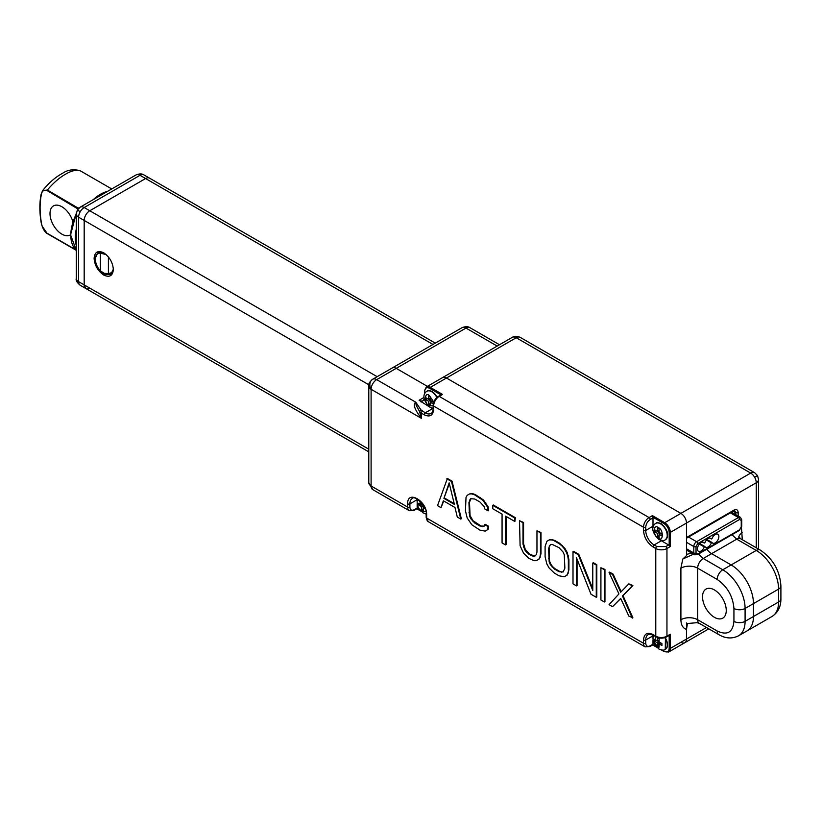 <?xml version="1.0" encoding="UTF-8"?>
<svg xmlns="http://www.w3.org/2000/svg" width="822" height="822" viewBox="0 0 822 822"><rect width="100%" height="100%" fill="white"/><g stroke="black" fill="none" stroke-linecap="round" stroke-linejoin="round"><path stroke-width="1.23" d="M104.014 252.991L97.869 252.508L95.208 258.375L95.671 261.93M100.962 271.445L104.281 274.086L110.693 274.723L113.354 269.164M103.726 275.051C97.91 271.003 94.694 265.444 94.098 258.375C94.694 252.005 97.91 250.155 103.726 252.816C109.542 256.875 112.748 262.434 113.354 269.493C112.748 275.863 109.542 277.723 103.726 275.051M99.246 252.847L99.77 251.922M76.292 278.442C74.925 282.069 82.529 286.857 80.237 285.275L80.237 285.275A7.891 4.562 -60 0 1 78.604 281.658L84.183 284.885L84.183 220.43L78.604 217.203A7.891 4.562 180 0 1 76.292 213.987L76.292 278.442A7.891 4.562 0 0 0 78.604 281.658L78.604 217.203A7.891 4.562 -60 0 1 80.237 211.706L77.35 210.042L80.237 207.144A7.891 4.562 60 0 1 84.183 207.534L89.773 210.761L145.586 178.538A7.891 4.562 120 0 1 149.532 178.148A7.891 4.562 120 0 0 145.586 178.538L89.773 210.761A7.891 4.562 120 0 0 84.183 220.43L368.893 384.809M377.164 376.692L89.773 210.761A7.891 4.562 120 0 0 84.183 220.43L84.183 284.885L85.827 288.501A7.891 4.562 120 0 0 89.773 288.111M112.152 273.377L110.282 273.233M497.176 346.072L465.992 328.07L376.682 379.63A7.891 4.562 120 0 0 371.102 389.299L371.102 485.987A7.891 4.562 120 0 0 372.736 489.604L368.79 482.761A7.891 4.562 0 0 0 371.102 485.987L407.661 507.092L407.661 503.876C407.126 489.429 427.183 500.999 426.639 514.829L426.639 518.055L643.503 643.256L643.503 640.03C644.099 633.752 647.263 631.923 652.997 634.553L655.781 636.166L655.781 548.5L652.997 546.897C647.263 542.9 644.099 537.424 643.503 530.457L643.503 527.231L433.626 406.058L433.626 409.284C433.03 415.562 429.865 417.391 424.131 414.761A1.582 0.914 -60 0 1 425.251 412.829L421.039 409.973L415.757 402.194L376.682 379.63A7.891 4.562 -120 0 0 372.736 379.24L392.279 367.958A7.891 4.562 60 0 1 396.225 368.359L427.399 386.35L396.225 368.359A7.891 4.562 -120 0 0 392.279 367.958L462.046 327.68A7.891 4.562 60 0 1 465.992 328.07A7.891 4.562 -60 0 1 469.948 327.68L499.488 344.737M754.627 472.701L520.182 337.349A7.891 4.562 120 0 0 516.237 337.739L750.681 473.092A7.891 4.562 -60 0 1 754.627 472.701L757.514 475.589L758.572 479.534A7.891 4.562 180 0 1 756.261 482.761L756.261 547.771M680.904 642.29A7.891 4.562 -120 0 0 684.849 642.681A7.891 4.562 -120 0 0 686.483 639.064L686.483 622.953M738.177 516.041L738.177 512.538C737.909 509.774 736.512 508.972 733.984 510.123L686.483 537.547L686.483 523.049A7.891 4.562 -120 0 0 680.904 513.38L446.459 378.017L680.904 513.38L750.681 473.092A7.891 4.562 60 0 1 754.627 477.263L757.514 475.589M520.182 337.349C516.791 336.023 514.161 336.023 512.291 337.349A7.891 4.562 60 0 1 516.237 337.739L446.459 378.017A7.891 4.562 -120 0 0 442.513 377.627L426.32 386.977A7.891 4.562 60 0 1 430.276 387.368L442.555 394.457L438.414 396.317C435.198 398.506 433.451 401.537 433.163 405.41A1.582 0.914 0 0 0 433.626 406.058A7.891 4.562 120 0 1 439.205 396.389A1.582 0.914 -120 0 0 438.414 396.317M652.997 634.553A1.582 0.914 120 0 0 653.315 635.272L656.11 636.886A1.582 0.914 -60 0 1 655.781 636.166A7.891 4.562 0 0 0 666.95 636.166L666.95 548.5L670.3 546.568L670.3 532.389L686.483 523.049L686.483 555.631L682.774 559.032L680.904 568.166L680.904 619.726A11.837 6.833 180 0 1 697.652 619.726L717.185 631.008A7.891 4.562 -60 0 0 718.818 634.625C725.559 638.602 732.135 638.992 738.557 635.796L746.931 630.957A31.575 18.228 -120 0 0 753.466 616.5L753.466 603.615A31.575 18.228 -120 0 0 731.138 564.94L711.605 553.658A11.837 6.833 60 0 1 706.848 549.209M702.533 596.762A16.779 9.689 60 0 1 706.006 589.086A16.779 9.689 60 0 1 718.931 593.576A16.779 9.689 60 0 1 726.258 610.458A16.779 9.689 60 0 1 722.785 618.144A16.779 9.689 60 0 1 709.859 613.644A16.779 9.689 60 0 1 702.533 596.762M415.757 402.194L416.168 405.236L419.569 411.596L421.337 418.306C414.607 409.562 412.747 404.188 415.757 402.194M628.83 583.856L632.878 585.552L622.994 595.621L632.878 617.784L628.83 616.089L620.692 598.365L612.544 606.687L609.061 604.673L618.945 593.926L609.061 572.451L612.544 574.465L620.692 592.189L628.83 583.856L632.313 585.881L622.429 595.94L632.313 618.103M620.764 598.529L612.544 606.687M609.061 572.451L609.616 572.122L613.109 574.136L621.165 591.696M600.913 567.745L604.961 569.441L604.961 601.663L604.406 601.992L600.913 599.978L600.913 567.745L604.406 569.759L604.406 601.992M577.054 559.166L577.054 585.552L576.499 585.881L573.006 583.867L573.006 551.634L578.236 554.655L592.775 590.473L592.775 563.049L596.269 565.063L596.269 597.286L591.028 594.265L576.499 557.758L576.499 585.881M573.006 551.634L573.571 551.315L578.801 554.336L592.775 588.778M592.775 563.049L593.34 562.721L596.823 564.745L596.823 596.967L596.269 597.286M549.723 539.602L554.963 540.568L559.607 543.26L564.848 548.336L567.17 552.415L568.916 559.597L568.916 569.882L567.17 575.051L564.282 576.767L559.052 575.801L554.398 573.119L549.168 568.043L546.846 563.954L545.099 556.782L545.099 546.496L546.846 541.328L549.723 539.602M536.961 530.817L540.999 532.512L540.999 553.771L539.263 558.929L536.376 560.655L534.053 560.686L528.813 558.344L523.583 553.268L520.1 545.767L519.514 520.747L522.998 522.761L522.998 544.02L524.744 549.826L526.491 552.209L531.146 555.58L533.468 556.237L535.214 555.867L536.376 554.48L536.961 552.076L536.961 530.817L540.444 532.831L540.444 554.09L540.999 553.771M519.514 520.747L523.563 522.443L523.563 543.702L525.309 549.507L529.378 553.915L534.023 555.908L535.42 555.621M492.768 505.304L493.323 504.985L515.425 517.737L514.86 521.497L505.561 516.124L505.561 544.924L502.067 542.91L502.067 514.11L492.768 508.736L492.768 505.304L514.86 518.066L515.425 517.737M506.116 516.442L506.116 544.596L505.561 544.924M488.669 526.296L488.114 526.625L484.631 524.611L485.186 524.282L488.669 526.296L488.093 529.389L485.206 531.115L479.976 530.149L471.838 524.765L467.184 517.963L465.437 510.791L466.023 497.402L467.184 495.337L469.506 493.94L471.838 493.909L474.746 494.895L482.884 500.29L487.538 507.082L488.114 510.852L484.631 508.839L484.045 506.444L479.976 502.037L474.746 499.016L470.667 498.718L468.93 502.519L469.506 515.877L470.667 518.61L474.746 523.018L479.976 526.039L484.117 526.111M469.506 493.94L472.393 493.58L475.301 494.577L483.439 499.961L488.093 506.763L488.669 510.524L488.114 510.852M471.016 498.646L469.485 502.191L470.071 515.558L472.979 520.665L480.531 525.71M447.394 478.466L452.038 481.147L461.348 518.754L460.782 519.072L457.299 517.059L454.977 507.482L443.346 500.773L441.013 507.657L437.53 505.643L447.394 478.466M443.716 500.988L441.013 507.657M622.994 595.621L622.429 595.94M632.878 585.552L632.313 585.881M613.109 574.136L612.544 574.465M604.961 569.441L604.406 569.759M596.823 564.745L596.269 565.063M578.801 554.336L578.236 554.655M552.055 539.581L554.963 540.568M551.49 539.9L549.168 539.931M567.17 575.051L564.282 576.767M568.331 572.975L566.615 575.369M568.916 569.882L567.776 573.294M568.916 559.597L568.351 559.916L568.351 570.201M568.331 555.836L567.776 556.155L568.351 559.916M567.17 552.415L566.615 552.744L567.776 556.155M564.848 548.336L564.282 548.654L566.615 552.744M562.515 545.623L561.96 545.942L564.282 548.654M559.607 543.26L559.052 543.578L561.96 545.942M554.398 540.897L559.052 543.578M540.999 532.512L540.444 532.831M534.023 555.908L533.468 556.237M531.7 555.251L531.146 555.58M529.378 553.915L528.813 554.234M527.046 551.881L526.491 552.209M525.309 549.507L524.744 549.826M524.138 546.774L523.583 547.103M523.563 543.702L522.998 544.02M523.563 522.443L522.998 522.761M539.263 558.929L536.376 560.655M540.424 556.864L538.698 559.258M540.444 554.09L539.869 557.182M514.86 518.066L514.86 521.497M484.631 524.611L484.045 526.327L479.976 526.039M482.863 526.368L482.298 526.697M475.301 522.689L474.746 523.018M472.979 520.665L472.414 520.984M471.232 518.281L470.667 518.61M470.071 515.558L469.506 515.877M469.485 512.476L468.93 512.805M469.485 502.191L468.93 502.519M470.071 499.786L469.506 500.105M488.093 506.763L487.538 507.082M485.761 502.674L485.206 503.002M483.439 499.961L482.884 500.29M480.531 497.598L479.976 497.927M475.301 494.577L474.746 494.895M472.393 493.58L471.838 493.909M488.093 529.389L485.206 531.115M488.114 526.625L487.538 529.717M446.829 478.784L451.483 481.476L452.038 481.147M451.483 481.476L460.782 519.072M371.102 389.299A7.891 4.562 180 0 1 368.79 386.083C367.424 382.456 375.027 377.658 372.736 379.24A7.891 6.442 60 0 0 371.102 389.299L421.337 418.306L421.337 413.147A7.891 4.562 180 0 1 419.569 411.596L421.039 409.973M552.076 544.349L559.052 547.688L563.121 552.096L564.282 554.829L564.868 568.187L563.121 571.978L559.052 571.691L554.398 569.009L550.329 564.601L549.168 561.868L548.582 548.51L550.329 544.709L552.076 544.349M443.921 498.368L449.161 482.874L454.391 504.41L443.921 498.368L449.346 483.644M706.499 627.505L670.3 648.414A7.891 4.562 60 0 1 668.666 652.021L684.849 642.681A7.891 4.562 -120 0 0 686.483 639.064L686.483 629.395L687.449 623.508L697.035 622.686L699.286 623.343A7.891 4.562 120 0 1 697.652 619.726L697.652 568.166A11.837 6.833 180 0 0 680.904 568.166M653.017 635.108A11.837 6.833 -120 0 0 652.997 635.838L652.997 637.358M652.997 639.876L652.997 644.222A1.582 0.914 60 0 1 652.843 644.777L656.141 646.688M417.175 498.944A11.837 6.833 -120 0 0 417.155 499.684L417.155 501.194M417.155 503.711L417.155 508.058L414.36 509.671C411.668 510.904 410.178 510.041 409.901 507.092A1.582 0.914 180 0 1 407.661 507.092A7.891 4.562 -60 0 0 409.305 510.709L372.736 489.604M424.06 397.396L419.107 400.263L429.012 406.623M431.19 407.887L432.506 408.637A11.837 6.833 -120 0 0 433.153 408.986M643.503 530.457A1.582 0.914 0 0 0 645.732 530.457L645.732 527.231C646.02 523.963 647.51 521.384 650.202 519.504L652.997 517.891L652.997 526.265A11.837 6.833 -120 0 0 653.048 527.436M660.385 540.136A11.837 6.833 -120 0 0 661.371 540.773L668.625 544.955L665.83 546.568L656.901 546.568L654.107 544.955A11.837 6.833 60 0 1 645.732 530.457L652.997 526.265M549.168 546.096L550.678 544.637M548.582 548.51L549.723 545.777M548.582 558.796L549.147 558.467L549.147 548.182M549.168 561.868L549.723 561.549L549.147 558.467M550.329 564.601L550.894 564.272L549.723 561.549M552.076 566.975L552.631 566.656L550.894 564.272M554.398 569.009L554.963 568.68L552.631 566.656M559.052 571.691L559.607 571.372L554.963 568.68M561.375 572.348L561.94 572.03L559.607 571.372M563.337 571.732L561.94 572.03M454.206 503.66L444.486 498.04M670.3 546.568L669.18 545.459A1.582 0.914 -120 0 0 668.625 544.955M440.972 394.837L429.711 388.333L430.276 387.368L446.459 378.017A7.891 4.562 -120 0 0 442.513 377.627L512.291 337.349M754.627 477.263A7.891 4.562 60 0 1 756.261 482.761L686.483 523.049A7.891 4.562 -120 0 0 680.904 513.38L664.71 522.72A7.891 4.562 60 0 1 670.3 532.389L669.18 532.389C668.872 528.71 667.197 525.803 664.155 523.686L664.71 522.72L652.432 515.63L652.843 517.161L664.155 523.686M669.18 635.344L666.621 636.886A1.582 0.914 -120 0 0 666.95 636.166L670.3 634.235L669.18 635.344M661.987 650.058L664.155 651.312C667.187 652.699 668.861 651.733 669.18 648.414L669.18 635.406M420.309 510.524L417.001 508.623A1.582 0.914 -120 0 0 417.155 508.058M429.711 388.333C426.68 386.946 425.005 387.912 424.686 391.231L424.686 393.738M424.419 399.605L421.111 402.061M652.997 517.891A1.582 0.914 -120 0 0 652.843 517.161M717.185 631.008C727.306 635.642 732.885 632.416 733.933 621.34L733.933 608.444C732.885 596.166 727.306 586.497 717.185 579.438L697.652 568.166A7.891 4.562 120 0 1 703.231 558.498L698.474 554.038M682.774 559.032L693.552 554.172M731.138 564.94L711.605 553.658L703.231 558.498L722.764 569.78L756.261 550.442A31.575 18.228 60 0 1 778.588 589.107L778.588 602.002A31.575 18.228 60 0 1 772.043 616.459C778.023 612.493 780.972 606.605 780.9 598.776A7.891 4.562 180 0 1 778.588 602.002L753.466 616.5L753.466 603.615A31.575 18.228 -120 0 0 731.138 564.94M772.043 616.459L746.931 630.957A31.575 18.228 -120 0 0 753.466 616.5L745.092 621.34L745.092 608.444A31.575 18.228 -120 0 0 722.764 569.78A7.891 4.562 -60 0 0 717.185 579.438M430.276 397.036L430.276 400.263L433.06 401.866L433.06 403.808L430.276 402.194L430.276 405.41L428.601 404.445L428.601 401.228L425.806 399.615L425.806 397.684L428.601 399.297L428.601 396.07L430.276 397.036L430.276 398.321L428.601 399.297M428.601 401.228L430.276 400.263L427.481 398.649L425.806 399.615M430.276 400.263L430.276 402.194L431.951 401.228L433.06 401.866M430.276 403.479L428.601 404.445M423.299 505.088L423.916 506.167M425.108 508.787L423.299 507.739L423.299 510.965L421.624 509.989L421.624 506.773L418.83 505.16L418.83 503.228L421.624 504.842L421.624 502.745M422.724 504.205L421.624 504.842M421.624 506.773L423.299 505.807L420.504 504.194L418.83 505.16M423.299 505.807L423.299 507.739L424.399 507.102M423.299 509.024L421.624 509.989M659.131 638.745L659.131 641.961L661.926 643.575L661.926 645.506L659.131 643.903L659.131 647.12L657.456 646.154L657.456 642.927L654.672 641.324L654.672 639.382L657.456 640.996L657.456 637.78L659.131 638.745L659.131 640.03L657.456 640.996M657.456 642.927L659.131 641.961L656.346 640.359L654.672 641.324M659.131 641.961L659.131 643.903L660.806 642.927L661.926 643.575M659.131 645.188L657.456 646.154M659.131 529.173L659.131 532.389L661.926 534.002L661.926 535.934L659.131 534.321L659.131 537.547L657.456 536.581L657.456 533.355L654.672 531.742L654.672 529.81L657.456 531.423L657.456 528.197L659.131 529.173L659.131 530.457L657.456 531.423M657.456 533.355L659.131 532.389L656.346 530.776L654.672 531.742M659.131 532.389L659.131 534.321L660.806 533.355L661.926 534.002M659.131 535.615L657.456 536.581M432.978 344.459L140.007 175.312A7.891 4.562 -120 0 0 136.062 174.922C139.452 173.596 142.083 173.596 143.953 174.922L143.953 174.922A7.891 4.562 -60 0 0 140.007 175.312L84.183 207.534A7.891 4.562 -60 0 0 80.237 211.706M106.151 254.573L100.346 253.145L100.346 270.828L104.25 273.305L108.412 273.582L112.696 272.38M100.346 270.828A11.837 6.833 60 0 1 97.808 253.679A11.837 6.833 60 0 1 100.346 253.145M368.79 449.202L84.183 284.885A7.891 4.562 120 0 0 85.827 288.501L368.79 451.874M105.041 192.831A35.325 20.396 120 0 0 100.931 194.814A35.325 20.396 120 0 0 96.832 197.568M76.292 233.14A35.325 20.396 120 0 0 76.292 242.613M80.464 170.904L111.751 188.957L80.464 170.904C76.405 169.579 71.422 170.688 65.534 174.213C59.544 177.542 53.481 182.813 47.357 190.026L78.635 208.377M72.839 221.57A16.779 9.689 -120 0 0 61.856 206.733A16.779 9.689 -120 0 0 53.471 205.901A16.779 9.689 -120 0 0 50.902 219.34A16.779 9.689 -120 0 0 61.856 234.126A16.779 9.689 -120 0 0 70.25 234.958A16.779 9.689 -120 0 0 70.558 234.763M78.234 207.853L78.244 208.788M42.559 190.694L41.11 194.28A0.791 0.534 11.4 0 1 41.336 193.992L42.569 190.683L47.357 190.026L47.162 190.612L78.049 209.024M79.816 170.586L79.796 170.575C73.179 169.055 67.568 169.887 62.934 173.072C55.495 177.059 48.704 182.926 42.569 190.683M47.296 233.623L42.384 226.523M699.378 544.113L704.269 546.938A5.127 2.959 -60 0 1 701.053 551.048A5.127 2.959 -60 0 1 698.484 551.305A5.127 2.959 -60 0 1 697.703 547.195A5.127 2.959 -60 0 1 701.053 542.674A5.127 2.959 -60 0 1 703.622 542.417A5.127 2.959 -60 0 1 704.269 543.065L704.927 542.695A5.127 2.959 -60 0 1 710.711 538.328A5.127 2.959 -60 0 1 711.359 538.975L712.016 538.595A5.127 2.959 -60 0 1 715.232 534.485A5.127 2.959 -60 0 1 717.801 534.228A5.127 2.959 -60 0 1 718.582 538.348A5.127 2.959 -60 0 1 715.232 542.869A5.127 2.959 -60 0 1 712.664 543.116A5.127 2.959 -60 0 1 712.016 542.469L706.92 539.53M712.016 542.469L711.359 542.839L706.468 540.023M711.359 542.839A5.127 2.959 -60 0 1 708.143 546.959A5.127 2.959 -60 0 1 705.574 547.216A5.127 2.959 -60 0 1 704.927 546.558L704.269 546.938M704.269 543.065L702.728 542.181M739.574 529.779L741.249 526.881L741.249 520.439L739.574 519.463L697.703 543.64L696.029 546.538L696.029 552.98L697.703 553.956L739.574 529.779A1.582 0.914 60 0 1 739.245 530.498L741.711 526.234A1.582 0.914 180 0 1 741.249 526.881M709.818 538.081L711.359 538.975M699.83 543.619L704.927 546.558M742.307 539.715L741.454 527.673M686.483 538.215L733.584 511.027A1.973 1.141 -120 0 0 733.984 510.123M733.584 511.027L734.57 510.729A3.946 2.281 -60 0 1 735.382 512.538A1.973 1.141 0 0 0 738.177 512.538M733.173 511.263L735.382 512.538L735.382 514.428M731.97 534.701L736.728 539.16L756.261 550.442A7.891 4.562 120 0 1 760.206 550.052C772.927 558.631 779.831 570.581 780.9 585.891A7.891 4.562 180 0 1 778.588 589.107L745.092 608.444A7.891 4.562 0 0 1 733.933 608.444M742.307 532.718A11.837 6.833 0 0 0 738.875 536.982M738.834 537.547L738.762 536.715L740.673 538.77A7.891 4.562 120 0 0 736.728 539.16L711.605 553.658M424.131 414.761L421.337 413.147A1.582 0.914 120 0 1 422.457 411.216M665.83 546.568A1.582 0.914 -120 0 1 666.95 548.5A7.891 4.562 180 0 1 655.781 548.5A1.582 0.914 -60 0 1 656.901 546.568M643.503 640.03A1.582 0.914 -0 0 0 645.732 640.03A11.837 6.833 60 0 1 648.188 634.615C648.034 633.844 649.75 634.07 653.315 635.272M652.997 644.222L650.202 645.835C647.51 647.058 646.02 646.205 645.732 643.256A1.582 0.914 180 0 1 643.503 643.256A7.891 4.562 -60 0 0 645.136 646.873L428.283 521.662A7.891 4.562 120 0 1 426.639 518.055A1.582 0.914 0 0 1 426.176 517.408L426.176 514.182L425.539 513.812M645.732 643.256L645.732 640.03L652.997 635.838M426.639 514.829A1.582 0.914 180 0 1 426.176 514.182C427.985 506.773 414.442 494.772 412.346 498.451A11.837 6.833 60 0 0 409.901 503.876A1.582 0.914 -0 0 1 407.661 503.876M409.901 507.092L409.901 503.876L417.155 499.684M433.626 409.284A1.582 0.914 180 0 1 433.163 408.637C432.958 411.195 432.29 412.788 431.17 413.415A11.837 6.833 60 0 1 425.251 412.829L432.506 408.637M645.732 527.231A1.582 0.914 180 0 1 643.503 527.231A7.891 4.562 -60 0 1 649.082 517.562L439.205 396.389L442.555 394.457M652.997 546.897A1.582 0.914 -60 0 1 654.107 544.955L661.371 540.773M669.18 648.414L670.3 648.414L670.3 634.235M680.904 619.726C681.017 624.967 682.877 628.183 686.483 629.395M645.136 646.873L649.873 646.554A1.582 0.914 -120 0 0 650.202 645.835M409.305 510.709L414.031 510.39A1.582 0.914 -120 0 0 414.36 509.671M650.202 519.504A1.582 0.914 -120 0 0 649.082 517.562L652.432 515.63M669.18 532.389L669.18 545.459M426.176 513.914L423.042 512.856L418.778 508.376L417.494 505.335L417.093 501.687L417.72 499.262M664.71 651.63L664.155 651.312M424.255 398.927L423.053 400.653A7.891 4.562 60 0 1 419.107 400.263M424.686 391.231L424.686 390.594M733.933 621.34A7.891 4.562 0 0 0 745.092 621.34A31.575 18.228 -120 0 1 738.557 635.796M693.172 552.62L686.483 554.449M686.483 551.017L687.284 550.555M427.07 391.169A9.474 5.466 60 0 1 427.214 391.087A9.474 5.466 60 0 1 431.858 391.508A9.474 5.466 60 0 1 431.951 391.56A9.474 5.466 60 0 1 437.078 397.273M433.163 405.739L429.392 405.873C424.101 404.588 424.162 390.717 429.433 395.588L433.79 402.112M437.335 397.057L432.249 391.467C429.094 390.409 427.419 390.275 427.214 391.087L426.926 391.251A9.474 5.466 60 0 1 431.663 391.714A9.474 5.466 60 0 1 431.735 391.755A9.474 5.466 60 0 1 436.831 397.499M425.909 511.551L422.416 511.418L419.621 500.67M665.121 637.564A9.474 5.466 60 0 1 665.543 649.205A9.474 5.466 60 0 1 665.399 649.277M659.285 637.985L658.299 647.602L654.271 642.362L655.833 636.721M664.803 637.667A9.474 5.466 60 0 1 665.265 649.359L665.44 637.451M655.935 523.306A9.474 5.466 60 0 1 656.069 523.224A9.474 5.466 60 0 1 660.713 523.635A9.474 5.466 60 0 1 660.806 523.686A9.474 5.466 60 0 1 666.991 532.039A9.474 5.466 60 0 1 665.543 539.633A9.474 5.466 60 0 1 665.399 539.705M658.299 527.714L658.34 527.745C663.631 529.029 663.57 542.9 658.299 538.03L658.258 538.009C652.966 536.715 653.017 522.854 658.299 527.714M660.528 523.85A9.474 5.466 60 0 1 660.59 523.891A9.474 5.466 60 0 1 666.724 532.235A9.474 5.466 60 0 1 665.265 539.787L665.543 539.633C669.313 535.071 667.834 529.728 661.114 523.593C657.96 522.535 656.275 522.412 656.069 523.224L655.792 523.378A9.474 5.466 60 0 1 660.528 523.85M108.412 256.926L108.412 273.582M107.518 191.403A35.521 20.509 120 0 0 100.376 194.331A35.521 20.509 120 0 0 93.235 199.643M76.292 228.989A35.521 20.509 120 0 0 75.254 238.01A35.521 20.509 120 0 0 76.292 245.48M77.35 210.042L76.292 213.987A35.521 20.509 120 0 0 76.292 250.196L70.558 234.845L76.343 213.124M75.922 249.878L47.162 233.273C43.843 230.509 41.891 226.882 41.326 222.382C39.682 212.23 39.682 203.024 41.326 194.763A0.791 0.534 11.4 0 1 41.11 194.28C39.446 202.644 39.446 211.953 41.1 222.187C43.073 232.01 47.727 233.941 47.327 233.633L76.292 250.361L47.357 233.654M41.326 194.763C41.891 190.93 43.843 189.543 47.162 190.612M697.703 553.956A1.582 0.914 60 0 1 697.375 554.675L739.245 530.498M696.029 552.98A1.582 0.914 180 0 1 693.799 552.98L693.799 546.538A3.946 2.281 -60 0 1 696.583 541.708A1.582 0.914 -120 0 1 697.703 543.64M697.375 554.675L694.611 554.788A3.946 2.281 -60 0 1 693.799 552.98L686.483 548.767M696.029 546.538A1.582 0.914 180 0 1 693.799 546.538L686.483 542.314M739.574 519.463A1.582 0.914 -120 0 0 738.454 517.531L696.583 541.708L688.517 537.043M741.249 520.439A1.582 0.914 0 0 0 741.711 519.792L740.427 517.336L731.539 512.209M730.378 512.877L738.454 517.531A3.946 2.281 -60 0 1 740.427 517.336M143.953 174.922L435.29 343.123M462.046 327.68C465.437 326.355 468.067 326.355 469.948 327.68M758.572 549.106L758.572 479.534M684.849 642.681L708.811 628.84M780.9 585.891L780.9 598.776M740.673 538.77L760.206 550.052M368.79 482.761L368.79 386.083M433.163 408.637L433.163 405.41M656.11 636.886C659.614 638.571 663.118 638.571 666.621 636.886M426.176 517.408L428.283 521.662M649.873 646.554L652.719 644.921M414.031 510.39L416.877 508.756M420.833 511.099L416.826 508.787M668.666 652.021L664.32 651.671L661.381 649.976M656.665 647.253L652.668 644.941M424.46 394.313L424.46 390.912L426.32 386.977M718.818 634.625L699.286 623.343M426.926 391.251C426.289 391.508 418.86 396.41 430.019 407.311L433.163 408.359M653.562 635.416L652.935 637.851L653.326 641.489L654.62 644.53L658.884 649.01C662.008 650.356 664.135 650.469 665.265 649.359M655.792 523.378C655.155 523.635 647.715 528.546 658.884 539.438C662.008 540.784 664.135 540.897 665.265 539.787M97.808 253.679L100.829 251.933M80.237 207.144L136.062 174.922M85.827 288.501L80.237 285.275M741.711 526.234L741.711 519.792M694.611 554.788L686.483 550.093"/></g></svg>
